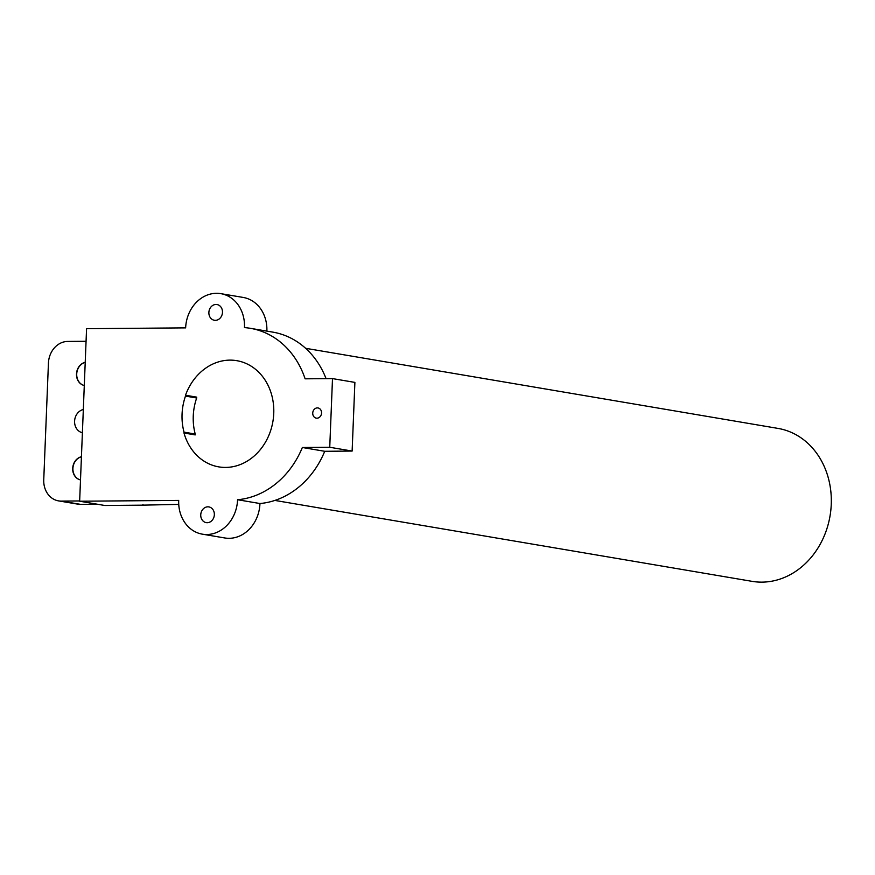<?xml version="1.0" encoding="UTF-8"?>
<svg xmlns="http://www.w3.org/2000/svg" width="875" height="875" viewBox="0 0 875 875"><rect width="100%" height="100%" fill="white"/><g stroke="black" fill="none" stroke-linecap="round" stroke-linejoin="round"><path stroke-width="1.31" d="M79.658 500.948L61.272 501.102A21.547 18.309 99.6 0 1 58.538 500.883L74.43 503.573A21.547 18.309 -80.4 0 0 77.175 503.792A21.547 18.309 99.6 0 1 74.43 503.573L77.788 504.142A21.547 18.309 -80.4 0 0 80.533 504.361L97.377 504.23M83.333 409.511A11.845 10.073 -80.4 0 0 74.594 421.181A11.845 10.073 -80.4 0 0 82.392 432.72M58.538 500.883A21.547 18.309 99.6 0 1 43.75 479.784L48.442 363.048A21.547 18.309 99.6 0 1 67.692 341.436L86.067 341.283M85.225 362.392A11.845 10.073 99.6 0 0 76.716 374.008A11.845 10.073 99.6 0 0 84.295 385.503A11.845 10.073 99.6 0 1 76.497 373.975A11.845 10.073 99.6 0 1 85.225 362.305M81.43 456.816A11.845 10.073 99.6 0 0 72.92 468.431A11.845 10.073 99.6 0 0 80.5 479.927A11.845 10.073 99.6 0 1 72.702 468.398A11.845 10.073 99.6 0 1 81.43 456.728M178.752 504.394L141.498 505.17A6.037 3.139 -90.5 0 0 141.783 505.192A6.037 3.139 -90.5 0 0 143.041 504.678M105.295 505.466A6.037 3.139 -90.5 0 1 105.011 505.498A6.037 3.139 -90.5 0 1 104.716 505.477L141.498 505.17M259.952 503.53L237.562 499.734A86.603 73.609 99.6 0 0 302.356 447.497L324.734 451.292A86.603 73.609 99.6 0 1 259.952 503.53A34.475 29.302 -80.4 0 1 257.797 515.211A34.475 29.302 -80.4 0 1 224.755 537.961L202.366 534.166A34.475 29.302 -80.4 0 1 178.708 500.412L79.647 501.222L104.716 505.477M79.647 501.222L86.57 328.683L185.642 327.873A34.475 29.302 -80.4 0 1 220.828 293.65A34.475 29.302 -80.4 0 1 244.475 327.6A86.603 73.609 99.6 0 1 250.392 328.322A86.603 73.609 99.6 0 1 305.112 378.82L332.5 378.602L354.889 382.397L352.133 451.062L329.744 447.267L332.5 378.602M250.392 328.322L272.781 332.117A86.603 73.609 99.6 0 1 326.069 378.645M183.991 433.005A53.856 45.773 -80.4 0 0 218.772 466.878A53.856 45.773 -80.4 0 0 272.913 421.433A53.856 45.773 -80.4 0 0 236.786 360.675A53.856 45.773 -80.4 0 0 185.511 395.238L185.478 396.102A53.528 45.5 -80.4 0 0 184.023 432.141L183.991 433.005L195.191 434.908L195.223 434.044L184.023 432.141M266.875 331.111A34.475 29.302 -80.4 0 0 262.784 312.342A34.475 29.302 -80.4 0 0 243.217 297.445L220.828 293.65M202.366 534.166A34.475 29.302 -80.4 0 0 237.562 499.734M185.478 396.102L196.667 398.005L196.7 397.141L185.511 395.238M208.873 312.463A7.973 6.77 -80.4 0 0 214.342 320.261A7.973 6.77 -80.4 0 0 222.359 313.534A7.973 6.77 -80.4 0 0 217.011 304.544A7.973 6.77 -80.4 0 0 208.873 312.463M324.734 451.292L352.133 451.062M302.356 447.497L329.744 447.267M200.747 514.828A7.973 6.77 -80.4 0 0 206.216 522.627A7.973 6.77 -80.4 0 0 214.222 515.9A7.973 6.77 -80.4 0 0 208.884 506.909A7.973 6.77 -80.4 0 0 200.747 514.828M305.627 348.305L778.017 428.411A77.558 65.92 99.6 0 1 800.888 437.741A77.558 65.92 99.6 0 1 795.517 571.484A77.558 65.92 99.6 0 1 752.084 581.35L274.87 500.423M312.736 413.088A5.173 4.397 99.6 0 1 318.008 407.947A5.173 4.397 99.6 0 1 321.475 413.787A5.173 4.397 99.6 0 1 316.28 418.141A5.173 4.397 99.6 0 1 312.736 413.088M196.667 398.005A53.528 45.5 -80.4 0 0 195.223 434.044M61.272 501.102L80.533 504.361M105.011 505.498L141.783 505.192"/></g></svg>
